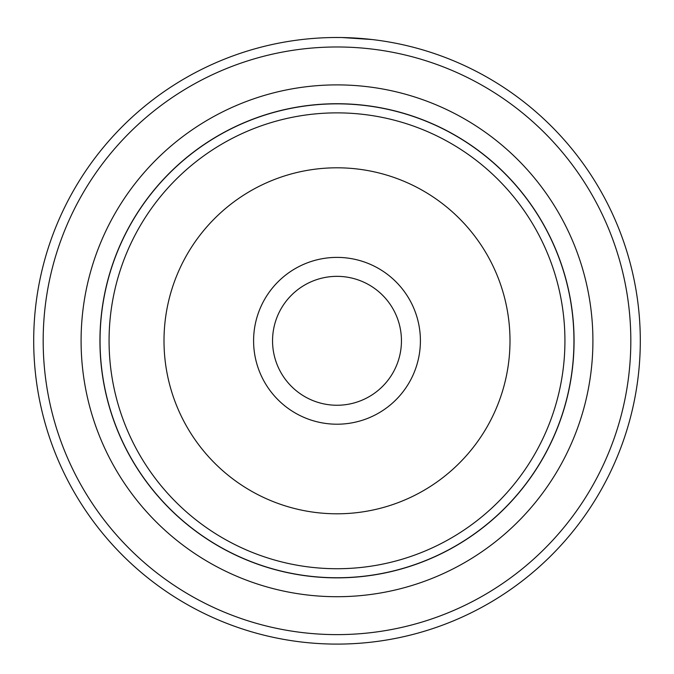 <?xml version="1.0" encoding="UTF-8"?>
<svg xmlns="http://www.w3.org/2000/svg" width="674" height="674" viewBox="0 0 674 674"><rect width="100%" height="100%" fill="white"/><g stroke="black" fill="none" stroke-linecap="round" stroke-linejoin="round"><path stroke-width="1.01" d="M100.047 340.8A236.953 236.953 0 0 1 337 103.847A236.953 236.953 0 0 1 573.953 340.8A236.953 236.953 0 0 1 337 577.753A236.953 236.953 0 0 1 100.047 340.8M420.408 340.8A83.407 83.407 0 0 1 337 424.207A83.407 83.407 0 0 1 253.593 340.8A83.407 83.407 0 0 1 337 257.392A83.407 83.407 0 0 1 420.408 340.8M272.549 340.8A64.451 64.451 0 0 0 337 405.251A64.451 64.451 0 0 0 401.451 340.8A64.451 64.451 0 0 0 337 276.348A64.451 64.451 0 0 0 272.549 340.8M574.063 340.8A237.063 237.063 0 0 0 337 103.729A237.063 237.063 0 0 0 99.937 340.8A237.063 237.063 0 0 0 337 577.862A237.063 237.063 0 0 0 574.063 340.8M317.799 38.106L320.293 37.963M372.056 39.53L342.181 37.542M592.909 340.8A255.909 255.909 0 0 1 337 596.709A255.909 255.909 0 0 1 81.091 340.8A255.909 255.909 0 0 1 337 84.89A255.909 255.909 0 0 1 592.909 340.8M630.822 340.8A293.822 293.822 0 0 0 337 46.978A293.822 293.822 0 0 0 43.178 340.8A293.822 293.822 0 0 0 337 634.622A293.822 293.822 0 0 0 630.822 340.8M33.7 340.8A303.3 303.3 0 0 1 337 37.5A303.3 303.3 0 0 1 640.3 340.8A303.3 303.3 0 0 1 337 644.1A303.3 303.3 0 0 1 33.7 340.8M315.457 38.266L311.708 38.553M332.484 37.533L333.04 37.525M109.07 340.8A227.93 227.93 0 0 1 337 112.87A227.93 227.93 0 0 1 564.93 340.8A227.93 227.93 0 0 1 337 568.73A227.93 227.93 0 0 1 109.07 340.8M509.999 340.8A172.999 172.999 0 0 0 337 167.801A172.999 172.999 0 0 0 164.001 340.8A172.999 172.999 0 0 0 337 513.799A172.999 172.999 0 0 0 509.999 340.8"/></g></svg>

